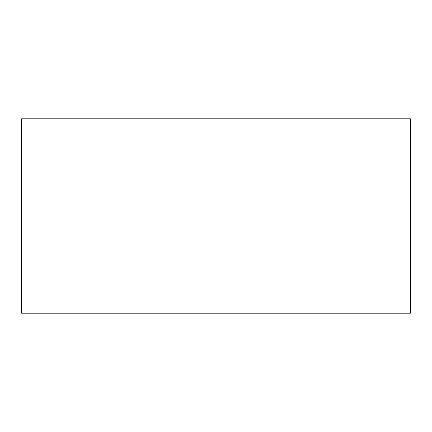 <?xml version="1.0" encoding="UTF-8"?>
<svg xmlns="http://www.w3.org/2000/svg" width="432" height="432" viewBox="0 0 432 432"><rect width="100%" height="100%" fill="white"/><g stroke="black" fill="none" stroke-linecap="round" stroke-linejoin="round"><path stroke-width="0.65" d="M21.6 118.8L21.6 313.2L410.4 313.2L410.4 118.8L21.6 118.8"/></g></svg>
